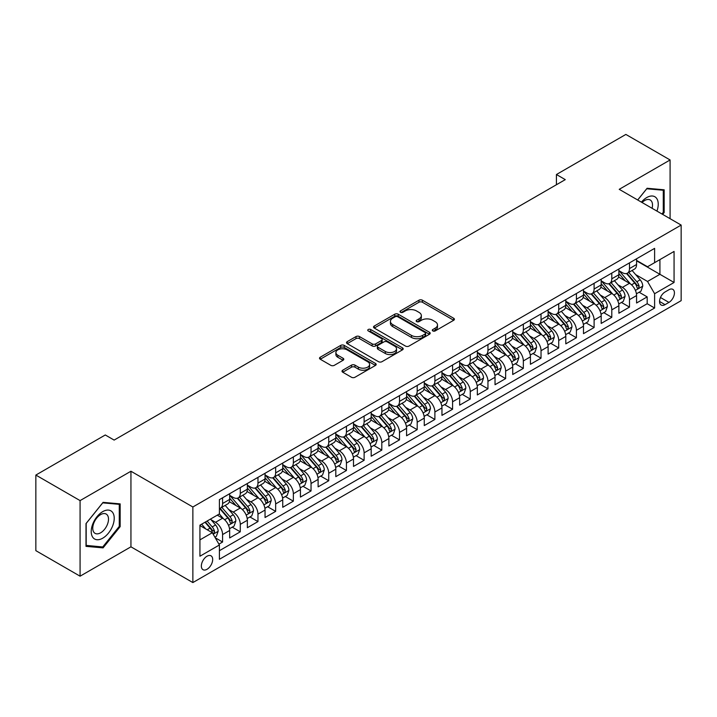 <?xml version="1.0" encoding="UTF-8"?>
<svg xmlns="http://www.w3.org/2000/svg" width="717" height="717" viewBox="0 0 717 717"><rect width="100%" height="100%" fill="white"/><g stroke="black" fill="none" stroke-linecap="round" stroke-linejoin="round"><path stroke-width="1.08" d="M432.808 330.922A1.721 0.995 0 0 0 435.237 330.922L453.691 320.275A2.456 1.416 0 0 0 454.408 319.271A2.456 1.416 0 0 0 453.691 318.267L422.438 300.217A2.456 1.416 0 0 0 418.961 300.217L400.507 310.873A1.721 0.995 0 0 0 400.005 311.572A1.721 0.995 0 0 0 400.507 312.28A1.721 0.995 0 0 0 402.945 312.28L405.329 310.9A7.86 4.535 0 0 1 416.443 310.9L419.051 312.406A7.86 4.535 0 0 1 421.354 315.614A7.86 4.535 0 0 1 419.051 318.823L416.658 320.194A1.721 0.995 0 0 0 416.156 320.902A1.721 0.995 0 0 0 416.658 321.601A1.721 0.995 0 0 0 419.095 321.601L421.479 320.221A7.86 4.535 0 0 1 432.593 320.221L435.201 321.727A7.86 4.535 0 0 1 437.495 324.935A7.86 4.535 0 0 1 435.201 328.144L432.808 329.524A1.721 0.995 0 0 0 432.306 330.223A1.721 0.995 0 0 0 432.808 330.922L432.808 329.524M207.016 569.298A8.004 4.625 120 0 0 212.25 562.236A8.004 4.625 120 0 0 211.022 555.827A8.004 4.625 120 0 0 207.016 556.222A8.004 4.625 120 0 0 201.782 563.275A8.004 4.625 120 0 0 203.01 569.692A8.004 4.625 120 0 0 207.016 569.298M342.726 370.205A2.456 1.416 0 0 0 342.009 371.2A2.456 1.416 0 0 0 342.726 372.204L351.5 377.267A2.456 1.416 0 0 0 354.969 377.267L375.457 365.437A2.456 1.416 0 0 0 376.183 364.433A2.456 1.416 0 0 0 375.457 363.438L344.205 345.388A2.456 1.416 0 0 0 340.727 345.388L320.239 357.218A2.456 1.416 0 0 0 319.522 358.222A2.456 1.416 0 0 0 320.239 359.226L330.833 365.338A2.456 1.416 0 0 0 334.301 365.338L343.076 360.275A2.456 1.416 0 0 0 343.793 359.271A2.456 1.416 0 0 0 343.076 358.267L337.824 355.238A6.57 3.791 0 0 1 335.897 352.558A6.57 3.791 0 0 1 339.957 349.054A6.57 3.791 0 0 1 347.109 349.878L367.687 361.753A6.57 3.791 0 0 1 369.613 364.433A6.57 3.791 0 0 1 365.562 367.938A6.57 3.791 0 0 1 358.401 367.122L354.969 365.141A2.456 1.416 0 0 0 351.5 365.141L342.726 370.205L342.726 372.204M130.942 471.239L80.08 500.6L35.85 475.066L35.85 550.656L80.08 576.19L130.942 546.82L192.864 582.571L192.864 506.991L130.942 471.239L130.942 546.82M670.09 218.694L670.09 159.963L619.228 189.324L681.15 225.075L192.864 506.991M670.09 159.963L625.86 134.429L556.428 174.518L556.428 184.735M35.85 475.066L105.291 434.977L114.137 440.086L565.274 179.626L556.428 174.518M405.499 346.087A2.456 1.416 0 0 0 408.977 346.087L429.465 334.256A2.456 1.416 0 0 0 430.182 333.253A2.456 1.416 0 0 0 429.465 332.258L398.213 314.207A2.456 1.416 0 0 0 394.735 314.207L374.247 326.038A2.456 1.416 0 0 0 373.53 327.042A2.456 1.416 0 0 0 374.247 328.045L405.499 346.087M368.941 331.299A1.721 0.995 0 0 1 370.689 331.541L370.689 329.497L402.461 347.844A2.456 1.416 0 0 1 403.187 348.847A2.456 1.416 0 0 1 402.461 349.851L381.973 361.682A2.456 1.416 0 0 1 378.495 361.682L347.243 343.631L347.243 341.624A2.456 1.416 0 0 0 346.526 342.627A2.456 1.416 0 0 0 347.243 343.631M347.243 341.624L356.008 336.569A2.456 1.416 0 0 1 359.486 336.569L372.159 343.882A2.456 1.416 0 0 0 375.636 343.882L381.453 340.521A2.456 1.416 0 0 0 382.17 339.526A2.456 1.416 0 0 0 381.453 338.523L368.251 330.904A1.721 0.995 0 0 1 367.749 330.196A1.721 0.995 0 0 1 368.816 329.282A1.721 0.995 0 0 1 370.689 329.497M218.918 544.14L222.584 542.025L215.243 537.786M211.067 519.744L215.512 522.308A10.011 5.781 60 0 1 222.584 534.568L229.664 530.481L229.664 537.938L240.276 531.808L232.227 527.165M228.759 509.527L233.195 512.099A10.011 5.781 60 0 1 240.276 524.351L247.356 520.264L247.356 527.721L257.968 521.591L249.919 516.948M246.451 499.319L250.887 501.882A10.011 5.781 60 0 1 257.968 514.134L265.048 510.056L265.048 517.513L275.66 511.382L267.611 506.731M264.143 489.102L268.579 491.665A10.011 5.781 60 0 1 275.66 503.926L282.74 499.839L282.74 507.295L293.352 501.165L285.303 496.522M281.835 478.884L286.271 481.457A10.011 5.781 60 0 1 293.352 493.708L300.423 489.621L300.423 497.078L311.044 490.948L302.995 486.305M299.527 468.676L303.963 471.239A10.011 5.781 60 0 1 311.044 483.5L318.115 479.413L318.115 486.87L328.736 480.74L320.687 476.088M317.219 458.459L321.655 461.022A10.011 5.781 60 0 1 328.736 473.283L335.807 469.196L335.807 476.653L346.428 470.522L338.379 465.88M334.911 448.242L339.347 450.814A10.011 5.781 60 0 1 346.428 463.065L353.499 458.979L353.499 466.435L364.119 460.314L356.071 455.662M352.603 438.033L357.039 440.596A10.011 5.781 60 0 1 364.119 452.857L371.191 448.77L371.191 456.227L381.811 450.097L373.763 445.445M370.286 427.816L374.731 430.379A10.011 5.781 60 0 1 381.811 442.64L388.883 438.553L388.883 446.01L399.503 439.88L391.446 435.237M387.978 417.608L392.423 420.171A10.011 5.781 60 0 1 399.503 432.423L406.575 428.336L406.575 435.793L417.195 429.671L409.138 425.02M405.67 407.39L410.115 409.954A10.011 5.781 60 0 1 417.195 422.214L424.267 418.128L424.267 425.584L434.887 419.454L426.83 414.802M423.362 397.173L427.807 399.736A10.011 5.781 60 0 1 434.887 411.997L441.959 407.91L441.959 415.367L452.579 409.237L444.522 404.594M441.054 386.965L445.499 389.528A10.011 5.781 60 0 1 452.579 401.78L459.651 397.693L459.651 405.15L470.262 399.028L462.214 394.377M458.746 376.748L463.191 379.311A10.011 5.781 60 0 1 470.262 391.572L477.343 387.485L477.343 394.942L487.954 388.811L479.906 384.16M476.438 366.53L480.883 369.094A10.011 5.781 60 0 1 487.954 381.354L495.035 377.267L495.035 384.724L505.646 378.594L497.598 373.951M494.13 356.322L498.575 358.885A10.011 5.781 60 0 1 505.646 371.137L512.727 367.05L512.727 374.507L523.338 368.386L515.29 363.734M511.821 346.105L516.267 348.668A10.011 5.781 60 0 1 523.338 360.929L530.419 356.842L530.419 364.299L541.03 358.168L532.982 353.517M529.513 335.888L533.959 338.451A10.011 5.781 60 0 1 541.03 350.712L548.111 346.625L548.111 354.081L558.722 347.951L550.674 343.309M547.205 325.679L551.651 328.243A10.011 5.781 60 0 1 558.722 340.494L565.803 336.416L565.803 343.864L576.414 337.743L568.366 333.091M564.897 315.462L569.343 318.025A10.011 5.781 60 0 1 576.414 330.286L583.495 326.199L583.495 333.656L594.106 327.526L586.058 322.874M582.589 305.245L587.035 307.808A10.011 5.781 60 0 1 594.106 320.069L601.187 315.982L601.187 323.439L611.798 317.308L603.75 312.666M600.281 295.037L604.727 297.6A10.011 5.781 60 0 1 611.798 309.852L618.879 305.774L618.879 313.23L629.49 307.1L629.49 299.643A10.011 5.781 -120 0 0 622.41 287.383L617.973 284.819M621.442 302.449L629.49 307.1M229.664 530.481A10.011 5.781 -120 0 0 222.584 518.221L217.278 515.156M247.356 520.264A10.011 5.781 -120 0 0 240.276 508.012L229.332 501.694M265.048 510.056A10.011 5.781 -120 0 0 257.968 497.795L247.024 491.477M282.74 499.839A10.011 5.781 -120 0 0 275.66 487.578L264.716 481.268M300.423 489.621A10.011 5.781 -120 0 0 293.352 477.37L282.408 471.051M318.115 479.413A10.011 5.781 -120 0 0 311.044 467.152L300.1 460.834M335.807 469.196A10.011 5.781 -120 0 0 328.736 456.935L317.792 450.626M353.499 458.979A10.011 5.781 -120 0 0 346.428 446.727L335.484 440.408M371.191 448.77A10.011 5.781 -120 0 0 364.119 436.51L353.176 430.191M388.883 438.553A10.011 5.781 -120 0 0 381.811 426.292L370.868 419.983M406.575 428.336A10.011 5.781 -120 0 0 399.503 416.084L388.56 409.765M424.267 418.128A10.011 5.781 -120 0 0 417.195 405.867L406.252 399.548M441.959 407.91A10.011 5.781 -120 0 0 434.887 395.65L423.944 389.34M459.651 397.693A10.011 5.781 -120 0 0 452.579 385.441L441.636 379.123M477.343 387.485A10.011 5.781 -120 0 0 470.262 375.224L459.328 368.905M495.035 377.267A10.011 5.781 -120 0 0 487.954 365.016L477.02 358.697M512.727 367.05A10.011 5.781 -120 0 0 505.646 354.798L494.712 348.48M530.419 356.842A10.011 5.781 -120 0 0 523.338 344.581L512.404 338.263M548.111 346.625A10.011 5.781 -120 0 0 541.03 334.373L530.096 328.054M565.803 336.416A10.011 5.781 -120 0 0 558.722 324.156L547.779 317.837M583.495 326.199A10.011 5.781 -120 0 0 576.414 313.938L565.471 307.62M601.187 315.982A10.011 5.781 -120 0 0 594.106 303.73L583.163 297.412M618.879 305.774A10.011 5.781 -120 0 0 611.798 293.513L600.855 287.194M668.943 289.731L665.053 291.98A7.753 4.481 120 0 0 659.981 298.819A7.753 4.481 120 0 0 661.173 305.03A7.753 4.481 120 0 0 665.053 304.644L668.943 302.404A7.753 4.481 120 0 0 674.007 295.565A7.753 4.481 120 0 0 672.824 289.345A7.753 4.481 120 0 0 668.943 289.731M192.864 582.571L681.15 300.665L681.15 225.075M199.935 539.874L212.322 532.731L219.402 544.983L219.402 559.287L654.612 308.014L654.612 293.719L647.532 281.458L635.665 274.602M219.402 544.983L199.935 556.222L199.935 525.167L219.402 513.937L219.402 499.632L654.612 248.369L654.612 262.664L674.07 251.434L674.07 282.48L654.612 293.719M229.664 495.339L233.195 497.383A10.011 5.781 60 0 0 238.205 497.885L245.277 493.798A10.011 5.781 -120 0 0 247.356 489.218L247.356 483.491M247.356 485.131L250.887 487.175A10.011 5.781 60 0 0 255.897 487.668L262.969 483.581A10.011 5.781 -120 0 0 265.048 479.001L265.048 473.283M265.048 474.914L268.579 476.957A10.011 5.781 60 0 0 273.589 477.45L280.661 473.372A10.011 5.781 -120 0 0 282.74 468.784L282.74 463.065M282.74 464.706L286.271 466.74A10.011 5.781 60 0 0 291.281 467.242L298.353 463.155A10.011 5.781 -120 0 0 300.423 458.575L300.423 452.848M300.423 454.488L303.963 456.532A10.011 5.781 60 0 0 308.973 457.025L316.045 452.938A10.011 5.781 -120 0 0 318.115 448.358L318.115 442.64M318.115 444.271L321.655 446.315A10.011 5.781 60 0 0 326.665 446.808L333.737 442.73A10.011 5.781 -120 0 0 335.807 438.141L335.807 432.423M335.807 434.063L339.347 436.097A10.011 5.781 60 0 0 344.357 436.599L351.429 432.512A10.011 5.781 -120 0 0 353.499 427.932L353.499 422.214M353.499 423.846L357.039 425.889A10.011 5.781 60 0 0 362.04 426.382L369.121 422.295A10.011 5.781 -120 0 0 371.191 417.715L371.191 411.997M371.191 413.628L374.731 415.672A10.011 5.781 60 0 0 379.732 416.165L386.813 412.087A10.011 5.781 -120 0 0 388.883 407.498L388.883 401.78M388.883 403.42L392.423 405.463A10.011 5.781 60 0 0 397.424 405.956L404.505 401.87A10.011 5.781 -120 0 0 406.575 397.29L406.575 391.572M406.575 393.203L410.115 395.246A10.011 5.781 60 0 0 415.116 395.739L422.196 391.652A10.011 5.781 -120 0 0 424.267 387.072L424.267 381.354M424.267 382.986L427.807 385.029A10.011 5.781 60 0 0 432.808 385.531L439.888 381.444A10.011 5.781 -120 0 0 441.959 376.864L441.959 371.137M441.959 372.777L445.499 374.821A10.011 5.781 60 0 0 450.5 375.314L457.58 371.227A10.011 5.781 -120 0 0 459.651 366.647L459.651 360.929M459.651 362.56L463.191 364.603A10.011 5.781 60 0 0 468.192 365.096L475.272 361.01A10.011 5.781 -120 0 0 477.343 356.43L477.343 350.712M477.343 352.343L480.883 354.386A10.011 5.781 60 0 0 485.884 354.888L492.964 350.801A10.011 5.781 -120 0 0 495.035 346.221L495.035 340.494M495.035 342.134L498.575 344.178A10.011 5.781 60 0 0 503.576 344.671L510.656 340.584A10.011 5.781 -120 0 0 512.727 336.004L512.727 330.286M512.727 331.917L516.267 333.961A10.011 5.781 60 0 0 521.268 334.454L528.348 330.367A10.011 5.781 -120 0 0 530.419 325.787L530.419 320.069M530.419 321.7L533.959 323.743A10.011 5.781 60 0 0 538.96 324.245L546.04 320.158A10.011 5.781 -120 0 0 548.111 315.579L548.111 309.852M548.111 311.492L551.651 313.535A10.011 5.781 60 0 0 556.652 314.028L563.732 309.941A10.011 5.781 -120 0 0 565.803 305.361L565.803 299.643M565.803 301.274L569.343 303.318A10.011 5.781 60 0 0 574.344 303.811L581.424 299.724A10.011 5.781 -120 0 0 583.495 295.144L583.495 289.426M583.495 291.057L587.035 293.101A10.011 5.781 60 0 0 592.036 293.603L599.107 289.516A10.011 5.781 -120 0 0 601.187 284.936L601.187 279.209M601.187 280.849L604.727 282.892A10.011 5.781 60 0 0 609.728 283.385L616.799 279.298A10.011 5.781 -120 0 0 618.879 274.719L618.879 269M219.402 550.701L647.182 303.73L647.182 296.883L636.571 303.013L636.571 295.556A10.011 5.781 -120 0 0 629.49 283.296L618.547 276.986M618.879 270.632L622.41 272.675A10.011 5.781 -120 0 0 627.42 273.168A10.011 5.781 -120 0 0 629.49 268.588L629.49 262.87M627.42 273.168L634.491 269.09A10.011 5.781 -120 0 0 636.571 264.501L636.571 258.783M222.584 497.795L222.584 503.513A10.011 5.781 60 0 1 220.513 508.093A10.011 5.781 60 0 1 219.402 508.505M220.513 508.093L227.585 504.015A10.011 5.781 -120 0 0 229.664 499.426L229.664 493.708M240.276 487.578L240.276 493.305A10.011 5.781 60 0 1 238.205 497.885M257.968 477.37L257.968 483.088A10.011 5.781 60 0 1 255.897 487.668M275.66 467.152L275.66 472.87A10.011 5.781 60 0 1 273.589 477.45M293.352 456.935L293.352 462.662A10.011 5.781 60 0 1 291.281 467.242M311.044 446.727L311.044 452.445A10.011 5.781 60 0 1 308.973 457.025M328.736 436.51L328.736 442.228A10.011 5.781 60 0 1 326.665 446.808M346.428 426.292L346.428 432.019A10.011 5.781 60 0 1 344.357 436.599M364.119 416.084L364.119 421.802A10.011 5.781 60 0 1 362.04 426.382M381.811 405.867L381.811 411.585A10.011 5.781 60 0 1 379.732 416.165M399.503 395.65L399.503 401.377A10.011 5.781 60 0 1 397.424 405.956M417.195 385.441L417.195 391.159A10.011 5.781 60 0 1 415.116 395.739M434.887 375.224L434.887 380.942A10.011 5.781 60 0 1 432.808 385.531M452.579 365.007L452.579 370.734A10.011 5.781 60 0 1 450.5 375.314M470.262 354.798L470.262 360.517A10.011 5.781 60 0 1 468.192 365.096M487.954 344.581L487.954 350.299A10.011 5.781 60 0 1 485.884 354.888M505.646 334.373L505.646 340.091A10.011 5.781 60 0 1 503.576 344.671M523.338 324.156L523.338 329.874A10.011 5.781 60 0 1 521.268 334.454M541.03 313.938L541.03 319.657A10.011 5.781 60 0 1 538.96 324.245M558.722 303.73L558.722 309.448A10.011 5.781 60 0 1 556.652 314.028M576.414 293.513L576.414 299.231A10.011 5.781 60 0 1 574.344 303.811M594.106 283.296L594.106 289.014A10.011 5.781 60 0 1 592.036 293.603M611.798 273.087L611.798 278.805A10.011 5.781 60 0 1 609.728 283.385M611.798 309.852L611.798 317.308M594.106 320.069L594.106 327.526M576.414 330.286L576.414 337.743M558.722 340.494L558.722 347.951M541.03 350.712L541.03 358.168M523.338 360.929L523.338 368.386M505.646 371.137L505.646 378.594M487.954 381.354L487.954 388.811M470.262 391.572L470.262 399.028M452.579 401.78L452.579 409.237M434.887 411.997L434.887 419.454M417.195 422.214L417.195 429.671M399.503 432.423L399.503 439.88M381.811 442.64L381.811 450.097M364.119 452.857L364.119 460.314M346.428 463.065L346.428 470.522M328.736 473.283L328.736 480.74M311.044 483.5L311.044 490.948M293.352 493.708L293.352 501.165M275.66 503.926L275.66 511.382M257.968 514.134L257.968 521.591M240.276 524.351L240.276 531.808M222.584 534.568L222.584 542.025M212.322 532.731L199.935 525.579M647.532 281.458L659.918 274.306L659.918 259.599L674.07 251.434M636.571 260.827L674.07 282.48M636.571 260.414L647.532 266.751L654.612 262.664M80.08 500.6L80.08 576.19M639.134 292.24L647.182 296.883M647.182 303.73L654.612 308.014M662.678 214.41L664.166 212.555L664.166 189.799L647.092 188.266L637.682 199.98M86.004 546.354L103.078 547.878L120.151 526.645L120.151 503.881L103.078 502.357L86.004 523.589L86.004 546.354M663.279 212.044L664.166 212.555M119.264 526.135L120.151 526.645M101.276 546.838L103.078 547.878M433.498 331.164L435.201 330.187A7.86 4.535 0 0 0 437.495 326.979L437.495 324.935M421.354 315.614L421.354 317.658A7.86 4.535 0 0 1 419.051 320.866L417.348 321.843M453.691 318.267L453.691 320.275L422.438 302.26A2.456 1.416 0 0 0 418.961 302.26L401.197 312.522M429.438 334.274L398.213 316.251A2.456 1.416 0 0 0 394.735 316.251L374.274 328.063M425.127 333.961A1.721 0.995 0 0 0 425.629 333.253A1.721 0.995 0 0 0 425.127 332.554L397.684 316.717A1.721 0.995 0 0 0 395.255 316.717L392.737 318.169A7.86 4.535 0 0 0 390.433 321.377A7.86 4.535 0 0 0 392.737 324.586L411.495 335.413A7.86 4.535 0 0 0 422.609 335.413L425.127 333.961L425.127 336.004A1.721 0.995 0 0 0 425.629 335.296L425.629 333.253M390.433 321.377L390.433 323.421A7.86 4.535 0 0 0 392.737 326.629L392.737 324.586M425.127 336.004L422.609 337.456A7.86 4.535 0 0 1 411.495 337.456L392.737 326.629M347.27 343.649L356.008 338.612L356.008 336.569M382.17 339.526L382.17 341.57A2.456 1.416 0 0 1 381.453 342.565L375.636 345.926A2.456 1.416 0 0 1 372.159 345.926L359.486 338.612A2.456 1.416 0 0 0 356.008 338.612M370.689 331.541L402.434 349.869M385.316 351.482A6.57 3.791 0 0 0 392.477 352.298A6.57 3.791 0 0 0 396.528 348.794A6.57 3.791 0 0 0 394.61 346.114L387.359 341.928A2.456 1.416 0 0 0 383.882 341.928L378.065 345.289A2.456 1.416 0 0 0 377.348 346.293A2.456 1.416 0 0 0 378.065 347.297L385.316 351.482L385.316 353.517A6.57 3.791 0 0 0 392.477 354.341A6.57 3.791 0 0 0 396.528 350.837L396.528 348.794M377.348 346.293L377.348 348.337A2.456 1.416 0 0 0 378.065 349.331L378.065 347.297M385.316 353.517L378.065 349.331M369.613 364.433L369.613 366.477A6.57 3.791 0 0 1 365.562 369.981A6.57 3.791 0 0 1 358.401 369.165L354.969 367.185A2.456 1.416 0 0 0 351.5 367.185L342.762 372.222M335.897 352.558L335.897 354.601A6.57 3.791 0 0 0 337.824 357.281L337.824 355.238M343.04 360.293L337.824 357.281M375.457 363.438L375.457 365.437L344.205 347.431A2.456 1.416 0 0 0 340.727 347.431L320.275 359.244M636.418 293.8L640.989 291.165L642.755 286.056A6.632 3.827 -120 0 0 640.173 279.827L632.089 270.47M630.476 283.941L620.886 272.845A19.144 11.051 -120 0 0 618.879 270.739M625.215 280.831L619.855 274.62A15.891 9.169 -120 0 0 618.879 273.553M626.515 273.527L634.688 283A6.632 3.827 60 0 1 637.054 287.562L637.538 288.351L638.435 288.225L639.179 286.343A6.632 3.827 -120 0 0 636.813 281.772L628.728 272.415M626.999 273.374L635.782 283.547A3.379 1.954 60 0 1 636.633 284.873L639.179 286.343M656.933 211.094A16.267 9.393 120 0 0 646.743 197.551A16.267 9.393 120 0 0 641.41 202.14M652.085 208.297A11.131 6.426 120 0 0 650.211 199.98A11.131 6.426 120 0 0 644.646 200.527A11.131 6.426 120 0 0 642.073 202.517M637.718 199.998L646.743 188.777L663.279 190.247L663.279 212.304L661.934 213.98M662.185 189.62L663.279 190.247M112.686 525.803A16.267 9.393 120 0 0 108.473 510.092A16.267 9.393 120 0 0 92.762 524.028A16.267 9.393 120 0 0 96.974 539.731A16.267 9.393 120 0 0 112.686 525.803M107.451 524.315A11.131 6.426 120 0 0 106.197 514.062A11.131 6.426 120 0 0 93.81 523.096A11.131 6.426 120 0 0 95.065 533.349A11.131 6.426 120 0 0 107.451 524.315M86.183 545.494L86.183 523.437L102.728 502.859L119.264 504.338L119.264 526.395L102.728 546.972L86.004 545.386M118.171 503.701L119.264 504.338M618.726 304.017L623.297 301.382L625.063 296.273A6.632 3.827 -120 0 0 622.481 290.044L614.406 280.688M612.784 294.158L603.194 283.063A19.144 11.051 -120 0 0 601.187 280.956M607.523 291.048L602.163 284.837A15.891 9.169 -120 0 0 601.187 283.771M608.823 283.744L616.996 293.208A6.632 3.827 60 0 1 619.363 297.779L619.846 298.568L620.743 298.442L621.487 296.551A6.632 3.827 -120 0 0 619.121 291.989L611.036 282.623M609.307 283.591L618.09 293.764A3.379 1.954 60 0 1 618.941 295.081L621.487 296.551M601.034 314.234L605.605 311.59L607.38 306.482A6.632 3.827 -120 0 0 604.789 300.262L596.714 290.896M595.092 304.375L585.502 293.271A19.144 11.051 -120 0 0 583.495 291.174M589.831 301.257L584.472 295.054A15.891 9.169 -120 0 0 583.495 293.988M591.131 293.961L599.313 303.425A6.632 3.827 60 0 1 601.671 307.996L602.155 308.776L603.051 308.651L603.795 306.768A6.632 3.827 -120 0 0 601.429 302.198L593.344 292.841M591.615 293.809L600.398 303.972A3.379 1.954 60 0 1 601.249 305.299L603.795 306.768M583.342 324.442L587.913 321.808L589.688 316.699A6.632 3.827 -120 0 0 587.098 310.47L579.022 301.113M577.4 314.584L567.81 303.488A19.144 11.051 -120 0 0 565.803 301.382M572.139 311.474L566.78 305.263A15.891 9.169 -120 0 0 565.803 304.196M573.439 304.169L581.621 313.643A6.632 3.827 60 0 1 583.979 318.205L584.463 318.993L585.359 318.868L586.103 316.977A6.632 3.827 -120 0 0 583.737 312.415L575.661 303.058M573.923 304.017L582.706 314.189A3.379 1.954 60 0 1 583.557 315.507L586.103 316.977M565.65 334.66L570.221 332.016L571.996 326.916A6.632 3.827 -120 0 0 569.415 320.687L561.33 311.33M559.708 324.801L550.118 313.705A19.144 11.051 -120 0 0 548.111 311.599M554.447 321.691L549.088 315.48A15.891 9.169 -120 0 0 548.111 314.413M555.747 314.387L563.929 323.851A6.632 3.827 60 0 1 566.287 328.422L566.771 329.211L567.667 329.085L568.411 327.194A6.632 3.827 -120 0 0 566.045 322.632L557.969 313.266M556.231 314.234L565.014 324.407A3.379 1.954 60 0 1 565.865 325.724L568.411 327.194M547.958 344.877L552.529 342.233L554.304 337.124A6.632 3.827 -120 0 0 551.723 330.904L543.638 321.539M542.016 335.018L532.426 323.914A19.144 11.051 -120 0 0 530.419 321.816M536.755 331.899L531.396 325.697A15.891 9.169 -120 0 0 530.419 324.631M538.055 324.604L546.237 334.068A6.632 3.827 60 0 1 548.595 338.639L549.079 339.419L549.975 339.293L550.719 337.411A6.632 3.827 -120 0 0 548.362 332.84L540.277 323.484M538.539 324.451L547.322 334.615A3.379 1.954 60 0 1 548.173 335.941L550.719 337.411M530.266 355.085L534.837 352.45L536.612 347.342A6.632 3.827 -120 0 0 534.031 341.113L525.946 331.756M524.324 345.227L514.734 334.131A19.144 11.051 -120 0 0 512.727 332.025M519.063 342.117L513.704 335.906A15.891 9.169 -120 0 0 512.727 334.839M520.363 334.812L528.546 344.285A6.632 3.827 60 0 1 530.903 348.847L531.387 349.636L532.283 349.511L533.027 347.62A6.632 3.827 -120 0 0 530.67 343.058L522.585 333.701M520.847 334.66L529.63 344.832A3.379 1.954 60 0 1 530.481 346.15L533.027 347.62M512.574 365.303L517.145 362.659L518.92 357.559A6.632 3.827 -120 0 0 516.339 351.33L508.254 341.973M506.632 355.444L497.042 344.348A19.144 11.051 -120 0 0 495.035 342.242M501.371 352.334L496.012 346.123A15.891 9.169 -120 0 0 495.035 345.056M502.68 345.029L510.854 354.494A6.632 3.827 60 0 1 513.22 359.065L513.695 359.853L514.591 359.719L515.335 357.837A6.632 3.827 -120 0 0 512.978 353.266L504.893 343.909M503.155 344.877L511.938 355.049A3.379 1.954 60 0 1 512.789 356.367L515.335 357.837M494.882 375.52L499.453 372.876L501.228 367.767A6.632 3.827 -120 0 0 498.647 361.547L490.562 352.181M488.94 365.661L479.359 354.557A19.144 11.051 -120 0 0 477.343 352.459M483.688 362.542L478.32 356.34A15.891 9.169 -120 0 0 477.343 355.265M484.988 355.247L493.162 364.711A6.632 3.827 60 0 1 495.528 369.282L496.003 370.062L496.899 369.936L497.643 368.054A6.632 3.827 -120 0 0 495.286 363.483L487.202 354.126M485.463 355.085L494.246 365.258A3.379 1.954 60 0 1 495.097 366.584L497.643 368.054M477.19 385.728L481.77 383.093L483.536 377.984A6.632 3.827 -120 0 0 480.955 371.756L472.87 362.399M471.248 375.869L461.667 364.774A19.144 11.051 -120 0 0 459.651 362.668M465.996 372.759L460.628 366.548A15.891 9.169 -120 0 0 459.651 365.482M467.296 365.455L475.47 374.928A6.632 3.827 60 0 1 477.836 379.49L478.311 380.279L479.207 380.153L479.951 378.262A6.632 3.827 -120 0 0 477.594 373.7L469.51 364.344M467.771 365.303L476.554 375.475A3.379 1.954 60 0 1 477.405 376.792L479.951 378.262M459.498 395.945L464.078 393.301L465.844 388.202A6.632 3.827 -120 0 0 463.263 381.973L455.178 372.616M453.556 386.087L443.975 374.991A19.144 11.051 -120 0 0 441.959 372.885M448.304 382.977L442.936 376.766A15.891 9.169 -120 0 0 441.959 375.699M449.604 375.672L457.778 385.137A6.632 3.827 60 0 1 460.144 389.707L460.619 390.496L461.515 390.362L462.268 388.48A6.632 3.827 -120 0 0 459.902 383.909L451.818 374.552M450.079 375.52L458.871 385.692A3.379 1.954 60 0 1 459.714 387.01L462.268 388.48M441.815 406.163L446.386 403.519L448.152 398.41A6.632 3.827 -120 0 0 445.571 392.19L437.487 382.824M435.864 396.304L426.283 385.199A19.144 11.051 -120 0 0 424.267 383.102M430.612 393.185L425.244 386.983A15.891 9.169 -120 0 0 424.267 385.907M431.912 385.889L440.086 395.354A6.632 3.827 60 0 1 442.452 399.916L442.936 400.704L443.823 400.579L444.576 398.697A6.632 3.827 -120 0 0 442.21 394.126L434.126 384.769M432.387 385.728L441.179 395.901A3.379 1.954 60 0 1 442.03 397.227L444.576 398.697M424.123 416.371L428.694 413.736L430.46 408.627A6.632 3.827 -120 0 0 427.879 402.398L419.795 393.041M418.172 406.512L408.591 395.417A19.144 11.051 -120 0 0 406.575 393.31M412.92 403.402L407.552 397.191A15.891 9.169 -120 0 0 406.575 396.125M414.22 396.098L422.394 405.571A6.632 3.827 60 0 1 424.76 410.133L425.244 410.922L426.131 410.796L426.884 408.905A6.632 3.827 -120 0 0 424.518 404.343L416.434 394.986M414.695 395.945L423.487 406.118A3.379 1.954 60 0 1 424.339 407.435L426.884 408.905M406.431 426.588L411.002 423.944L412.768 418.836A6.632 3.827 -120 0 0 410.187 412.616L402.103 403.259M400.48 416.729L390.899 405.634A19.144 11.051 -120 0 0 388.883 403.528M395.228 413.61L389.86 407.408A15.891 9.169 -120 0 0 388.883 406.342M396.528 406.315L404.702 415.779A6.632 3.827 60 0 1 407.068 420.35L407.552 421.13L408.448 421.004L409.192 419.122A6.632 3.827 -120 0 0 406.826 414.551L398.742 405.195M397.003 406.163L405.795 416.335A3.379 1.954 60 0 1 406.647 417.652L409.192 419.122M388.739 436.805L393.31 434.161L395.076 429.053A6.632 3.827 -120 0 0 392.495 422.833L384.411 413.467M382.788 426.947L373.207 415.842A19.144 11.051 -120 0 0 371.191 413.736M377.536 423.828L372.177 417.617A15.891 9.169 -120 0 0 371.191 416.55M378.836 416.532L387.01 425.997A6.632 3.827 60 0 1 389.376 430.558L389.86 431.347L390.756 431.222L391.5 429.34A6.632 3.827 -120 0 0 389.134 424.769L381.05 415.412M379.311 416.371L388.103 426.543A3.379 1.954 60 0 1 388.955 427.87L391.5 429.34M371.048 447.014L375.618 444.379L377.384 439.27A6.632 3.827 -120 0 0 374.803 433.041L366.719 423.684M365.096 437.155L355.515 426.059A19.144 11.051 -120 0 0 353.499 423.953M359.844 434.045L354.485 427.834A15.891 9.169 -120 0 0 353.499 426.767M361.144 426.74L369.318 436.205A6.632 3.827 60 0 1 371.684 440.776L372.168 441.564L373.064 441.439L373.808 439.548A6.632 3.827 -120 0 0 371.442 434.986L363.358 425.62M361.628 426.588L370.411 436.761A3.379 1.954 60 0 1 371.263 438.078L373.808 439.548M353.356 457.231L357.926 454.587L359.692 449.478A6.632 3.827 -120 0 0 357.111 443.258L349.027 433.902M347.404 447.372L337.824 436.277A19.144 11.051 -120 0 0 335.807 434.17M342.152 444.253L336.793 438.051A15.891 9.169 -120 0 0 335.807 436.985M343.452 436.958L351.626 446.422A6.632 3.827 60 0 1 353.992 450.993L354.476 451.773L355.372 451.647L356.116 449.765A6.632 3.827 -120 0 0 353.75 445.194L345.666 435.837M343.936 436.805L352.719 446.978A3.379 1.954 60 0 1 353.571 448.295L356.116 449.765M335.664 467.439L340.234 464.804L342 459.696A6.632 3.827 -120 0 0 339.419 453.467L331.335 444.11M329.721 457.589L320.132 446.485A19.144 11.051 -120 0 0 318.115 444.379M324.46 454.47L319.101 448.259A15.891 9.169 -120 0 0 318.115 447.193M325.76 447.175L333.934 456.639A6.632 3.827 60 0 1 336.3 461.201L336.784 461.99L337.68 461.865L338.424 459.982A6.632 3.827 -120 0 0 336.058 455.412L327.974 446.055M326.244 447.014L335.027 457.186A3.379 1.954 60 0 1 335.879 458.513L338.424 459.982M317.972 477.656L322.542 475.021L324.308 469.913A6.632 3.827 -120 0 0 321.727 463.684L313.643 454.327M312.029 467.798L302.44 456.702A19.144 11.051 -120 0 0 300.423 454.596M306.768 464.688L301.409 458.477A15.891 9.169 -120 0 0 300.423 457.41M308.068 457.383L316.242 466.848A6.632 3.827 60 0 1 318.608 471.419L319.092 472.207L319.988 472.082L320.732 470.191A6.632 3.827 -120 0 0 318.366 465.629L310.282 456.263M308.552 457.231L317.335 467.403A3.379 1.954 60 0 1 318.187 468.721L320.732 470.191M300.28 487.874L304.85 485.23L306.616 480.121A6.632 3.827 -120 0 0 304.035 473.901L295.951 464.544M294.337 478.015L284.748 466.919A19.144 11.051 -120 0 0 282.74 464.813M289.076 474.896L283.717 468.694A15.891 9.169 -120 0 0 282.74 467.627M290.376 467.601L298.55 477.065A6.632 3.827 60 0 1 300.916 481.636L301.4 482.416L302.296 482.29L303.04 480.408A6.632 3.827 -120 0 0 300.674 475.837L292.59 466.48M290.86 467.448L299.643 477.621A3.379 1.954 60 0 1 300.495 478.938L303.04 480.408M282.588 498.082L287.159 495.447L288.924 490.338A6.632 3.827 -120 0 0 286.343 484.109L278.259 474.753M276.645 488.232L267.056 477.128A19.144 11.051 -120 0 0 265.048 475.021M271.385 485.113L266.025 478.902A15.891 9.169 -120 0 0 265.048 477.836M272.684 477.818L280.858 487.282A6.632 3.827 60 0 1 283.224 491.844L283.708 492.633L284.604 492.507L285.348 490.625A6.632 3.827 -120 0 0 282.982 486.054L274.898 476.697M273.168 477.656L281.951 487.829A3.379 1.954 60 0 1 282.803 489.155L285.348 490.625M264.896 508.299L269.467 505.664L271.232 500.556A6.632 3.827 -120 0 0 268.651 494.327L260.567 484.97M258.954 498.44L249.364 487.345A19.144 11.051 -120 0 0 247.356 485.239M253.693 495.33L248.333 489.119A15.891 9.169 -120 0 0 247.356 488.053M254.992 488.026L263.166 497.49A6.632 3.827 60 0 1 265.532 502.061L266.016 502.85L266.912 502.725L267.656 500.833A6.632 3.827 -120 0 0 265.29 496.272L257.206 486.906M255.476 487.874L264.259 498.046A3.379 1.954 60 0 1 265.111 499.364L267.656 500.833M247.204 518.516L251.775 515.873L253.54 510.764A6.632 3.827 -120 0 0 250.959 504.544L242.875 495.187M241.262 508.658L231.672 497.553A19.144 11.051 -120 0 0 229.664 495.456M236.001 505.539L230.641 499.337A15.891 9.169 -120 0 0 229.664 498.27M237.3 498.243L245.474 507.708A6.632 3.827 60 0 1 247.84 512.279L248.324 513.058L249.22 512.933L249.964 511.051A6.632 3.827 -120 0 0 247.598 506.48L239.514 497.123M237.784 498.091L246.567 508.254A3.379 1.954 60 0 1 247.419 509.581L249.964 511.051M229.512 528.725L234.083 526.09L235.848 520.981A6.632 3.827 -120 0 0 233.267 514.752L225.183 505.395M223.57 518.875L219.339 513.972M218.309 515.756L217.618 514.958M219.608 508.461L227.782 517.925A6.632 3.827 60 0 1 230.148 522.487L230.632 523.276L231.528 523.15L232.272 521.268A6.632 3.827 -120 0 0 229.906 516.697L221.822 507.34M220.092 508.299L228.875 518.472A3.379 1.954 60 0 1 229.727 519.798L232.272 521.268M214.885 537.167L216.391 536.307L218.165 531.198A6.632 3.827 -120 0 0 215.575 524.969L210.493 519.081M205.743 528.931L201.647 524.181M200.617 525.973L199.935 525.185M205.008 522.245L210.099 528.133A6.632 3.827 60 0 1 212.456 532.704L212.94 533.493L213.836 533.367L214.58 531.476A6.632 3.827 -120 0 0 212.214 526.914L207.132 521.017M205.412 522.003L211.183 528.689A3.379 1.954 60 0 1 212.035 530.006L214.58 531.476M215.512 522.308L222.584 518.221M233.195 512.099L240.276 508.012M250.887 501.882L257.968 497.795M268.579 491.665L275.66 487.578M286.271 481.457L293.352 477.37M303.963 471.239L311.044 467.152M321.655 461.022L328.736 456.935M339.347 450.814L346.428 446.727M357.039 440.596L364.119 436.51M374.731 430.379L381.811 426.292M392.423 420.171L399.503 416.084M410.115 409.954L417.195 405.867M427.807 399.736L434.887 395.65M445.499 389.528L452.579 385.441M463.191 379.311L470.262 375.224M480.883 369.094L487.954 365.016M498.575 358.885L505.646 354.798M516.267 348.668L523.338 344.581M533.959 338.451L541.03 334.373M551.651 328.243L558.722 324.156M569.343 318.025L576.414 313.938M587.035 307.808L594.106 303.73M604.727 297.6L611.798 293.513M622.41 287.383L629.49 283.296M629.49 268.588L636.571 264.501M222.584 503.513L229.664 499.426M240.276 493.305L247.356 489.218M257.968 483.088L265.048 479.001M275.66 472.87L282.74 468.784M293.352 462.662L300.423 458.575M311.044 452.445L318.115 448.358M328.736 442.228L335.807 438.141M346.428 432.019L353.499 427.932M364.119 421.802L371.191 417.715M381.811 411.585L388.883 407.498M399.503 401.377L406.575 397.29M417.195 391.159L424.267 387.072M434.887 380.942L441.959 376.864M452.579 370.734L459.651 366.647M470.262 360.517L477.343 356.43M487.954 350.299L495.035 346.221M505.646 340.091L512.727 336.004M523.338 329.874L530.419 325.787M541.03 319.657L548.111 315.579M558.722 309.448L565.803 305.361M576.414 299.231L583.495 295.144M594.106 289.014L601.187 284.936M611.798 278.805L618.879 274.719M629.49 299.643L636.571 295.556M660.456 297.501L668.943 302.404M659.568 301.481L665.053 304.644M435.201 330.187L435.201 328.144M416.658 321.601L416.658 320.194M419.051 320.866L419.051 318.823M400.507 312.28L400.507 310.873M418.961 302.26L418.961 300.217M422.438 302.26L422.438 300.217M374.247 328.045L374.247 326.038M394.735 316.251L394.735 314.207M398.213 316.251L398.213 314.207M429.465 334.256L429.465 332.258M411.495 337.456L411.495 335.413M422.609 337.456L422.609 335.413M359.486 338.612L359.486 336.569M372.159 345.926L372.159 343.882M375.636 345.926L375.636 343.882M381.453 342.565L381.453 340.521M402.461 349.851L402.461 347.844M351.5 367.185L351.5 365.141M354.969 367.185L354.969 365.141M358.401 369.165L358.401 367.122M343.076 360.275L343.076 358.267M320.239 359.226L320.239 357.218M340.727 347.431L340.727 345.388M344.205 347.431L344.205 345.388M635.405 290.403L642.719 286.182M620.886 272.845L621.8 272.317M636.813 281.772L640.173 279.827M631.534 284.819L634.688 283M617.713 300.62L625.027 296.399M603.194 283.063L604.108 282.534M619.121 291.989L622.481 290.044M613.842 295.037L616.996 293.208M600.021 310.828L607.335 306.616M585.502 293.271L586.416 292.751M601.429 302.198L604.789 300.262M596.15 305.254L599.313 303.425M582.329 321.046L589.643 316.824M567.81 303.488L568.724 302.959M583.737 312.415L587.098 310.47M578.458 315.462L581.621 313.643M564.638 331.263L571.951 327.042M550.118 313.705L551.032 313.177M566.045 322.632L569.415 320.687M560.766 325.679L563.929 323.851M546.946 341.471L554.259 337.259M532.426 323.914L533.34 323.394M548.362 332.84L551.723 330.904M543.074 335.897L546.237 334.068M529.254 351.688L536.567 347.467M514.734 334.131L515.648 333.602M530.67 343.058L534.031 341.113M525.382 346.105L528.546 344.285M511.571 361.906L518.875 357.684M497.042 344.348L497.957 343.819M512.978 353.266L516.339 351.33M507.69 356.322L510.854 354.494M493.879 372.114L501.183 367.902M479.359 354.557L480.265 354.037M495.286 363.483L498.647 361.547M489.998 366.539L493.162 364.711M476.187 382.331L483.491 378.11M461.667 364.774L462.573 364.245M477.594 373.7L480.955 371.756M472.306 376.748L475.47 374.928M458.495 392.549L465.799 388.327M443.975 374.991L444.881 374.462M459.902 383.909L463.263 381.973M454.614 386.965L457.778 385.137M440.803 402.757L448.107 398.535M426.283 385.199L427.189 384.679M442.21 394.126L445.571 392.19M436.922 397.182L440.086 395.354M423.111 412.974L430.415 408.753M408.591 395.417L409.497 394.888M424.518 404.343L427.879 402.398M419.23 407.39L422.394 405.571M405.419 423.191L412.723 418.97M390.899 405.634L391.805 405.105M406.826 414.551L410.187 412.616M401.538 417.608L404.702 415.779M387.727 433.4L395.031 429.178M373.207 415.842L374.113 415.322M389.134 424.769L392.495 422.833M383.846 427.825L387.01 425.997M370.035 443.617L377.339 439.396M355.515 426.059L356.421 425.531M371.442 434.986L374.803 433.041M366.154 438.033L369.318 436.205M352.343 453.825L359.647 449.613M337.824 436.277L338.738 435.748M353.75 445.194L357.111 443.258M348.462 448.25L351.626 446.422M334.651 464.042L341.955 459.821M320.132 446.485L321.046 445.965M336.058 455.412L339.419 453.467M330.77 458.459L333.934 456.639M316.959 474.26L324.263 470.038M302.44 456.702L303.354 456.173M318.366 465.629L321.727 463.684M313.078 468.676L316.242 466.848M299.267 484.468L306.571 480.256M284.748 466.919L285.662 466.391M300.674 475.837L304.035 473.901M295.386 478.893L298.55 477.065M281.575 494.685L288.879 490.464M267.056 477.128L267.97 476.599M282.982 486.054L286.343 484.109M277.703 489.102L280.858 487.282M263.883 504.902L271.196 500.681M249.364 487.345L250.278 486.816M265.29 496.272L268.651 494.327M260.011 499.319L263.166 497.49M246.191 515.111L253.504 510.898M231.672 497.553L232.586 497.033M247.598 506.48L250.959 504.544M242.319 509.536L245.474 507.708M228.499 525.328L235.812 521.107M229.906 516.697L233.267 514.752M224.627 519.744L227.782 517.925M213.164 534.183L218.12 531.324M212.214 526.914L215.575 524.969M207.231 529.791L210.099 528.133"/></g></svg>
